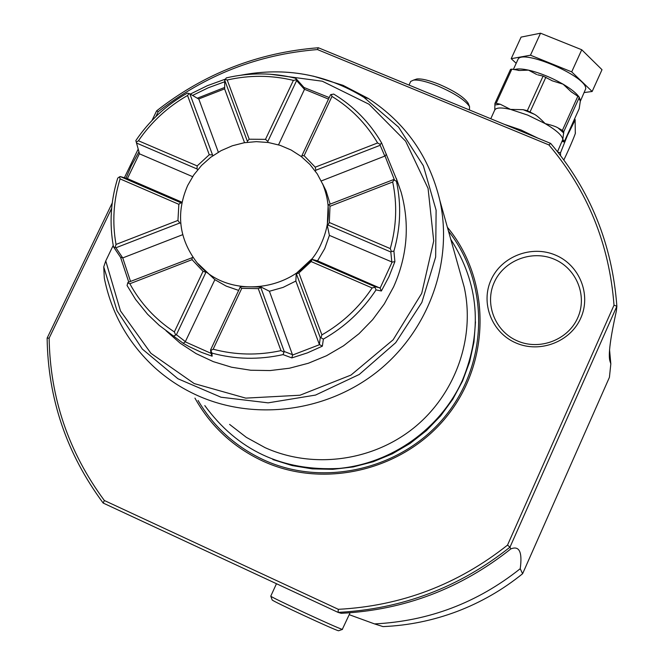 <?xml version="1.0" encoding="UTF-8"?>
<svg xmlns="http://www.w3.org/2000/svg" width="664" height="664" viewBox="0 0 664 664"><rect width="100%" height="100%" fill="white"/><g stroke="black" fill="none" stroke-linecap="round" stroke-linejoin="round"><path stroke-width="1" d="M311.109 261.558L298.883 272.945L321.899 334.897L320.911 337.727L323.368 339.113L322.355 346.168L319.384 344.516L295.853 281.046L296.235 273.419L311.507 259.201L317.55 260.836L324.713 248.635L329.402 235.388L327.294 225.328L328.157 205.052L328.829 204.645L330 206.263L329.319 222.498L390.283 248.602L391.403 251.515L393.91 251.117L394.889 261.649L388.971 276.672L381.377 291.006L376.04 289.894L374.928 287.263L372.13 287.96L311.109 261.558L311.947 259.45L374.845 286.649L374.928 287.263M321.899 334.897C342.383 323.127 359.133 307.482 372.13 287.96M376.04 289.894C362.511 310.47 344.956 326.871 323.368 339.113M296.235 273.419L320.264 337.636L319.384 344.516M320.264 337.636L320.911 337.727M322.355 346.168L307.407 352.883L291.836 357.904L283.055 354.618C258.968 359.946 235.263 359.44 211.94 353.099L212.14 356.194L201.433 352.335L189.107 346.591L183.189 343.28L159.269 325.393L147.566 314.255L135.581 299.431L127.073 285.528L127.745 282.972L129.845 283.744C140.569 303.406 155.409 319.467 174.35 331.917L203.018 271.352L192.062 259.657L129.845 283.744M166.083 330.788L180.218 343.23L196.063 353.588L213.31 361.639L231.628 367.233L250.677 370.23L270.065 370.562L289.421 368.229L308.362 363.249L326.505 355.738L343.487 345.828L358.983 333.726L372.67 319.666L384.29 303.929L393.619 286.84C407.439 255.673 409.945 224.133 401.139 192.211L396.35 178.492M138.959 151.782L131.323 165.643L125.977 178.226M128.758 282.1L120.541 257.283L113.478 246.825C109.236 223.702 110.656 200.794 117.735 178.11L119.562 176.807L120.076 178.89C113.453 200.536 112.108 222.39 116.026 244.443L177.952 220.423L178.857 204.321L120.076 178.89M198.237 263.815L214.87 279.668L185.256 341.844L210.961 353.306L210.563 349.936L211.94 353.099M183.189 343.28L185.256 341.844M173.719 336.059L176.408 334.714L205.948 272.265L203.018 271.352M185.555 341.744L176.408 334.714M214.87 279.668L226.183 286.101L238.575 290.375M330.166 204.122L326.049 190.8L322.862 184.484L317.284 173.943L310.005 164.531L301.215 156.488L291.164 150.031L280.125 145.341L268.405 142.519L256.321 141.648L244.194 142.743L232.342 145.773L221.095 150.653L210.745 157.26L201.574 165.402L193.822 174.873L187.704 185.422C176.259 211.75 178.583 236.442 194.685 259.508C224.623 302.585 300.477 293.007 321.492 243.024C330.199 223.353 330.655 203.848 322.862 184.484L322.961 184.451M210.563 349.936L240.418 286.657L261.018 287.022L269.41 291.255L283.088 287.404L295.853 281.046M178.857 204.321L180.874 202.761L181.836 203.126M177.952 220.423L179.737 223.021L180.874 223.295M182.691 234.682L122.74 257.914L115.901 247.78L179.737 223.021M122.74 257.914L130.526 281.411M193.091 257.333L128.052 282.374L127.745 282.972M192.162 257.549L192.062 259.657M206.803 271.933L205.948 272.265M175.595 334.781L174.35 331.917M120.541 257.283L122.483 257.781M113.478 246.825L115.901 247.78M115.212 247.282L116.026 244.443M180.874 202.761L120.292 176.566L127.579 178.691L182.019 202.23M120.292 176.566L119.562 176.807M139.457 153.575L127.372 178.633M315.358 171.105L315.832 170.233L315.226 167.17L377.617 142.959C366.246 123.678 351.032 108.166 331.975 96.421L304.12 155.691L301.854 155.791L330.572 94.72L333.693 94.064C353.771 106.265 369.723 122.516 381.551 142.835L396.723 179.753L397.694 183.322L396.425 181.264C401.446 204.479 400.608 227.76 393.91 251.117M329.228 97.566L303.996 87.49L295.704 78.269C272.763 72.608 249.639 72.476 226.333 77.887L224.706 80.195L247.357 141.225L249.207 139.216L265.484 139.357L293.397 80.377L296.185 79.871L295.704 78.269M224.673 87.449L197.299 98.222M192.626 176.657L139.54 153.857L135.838 140.585C149.251 120.782 166.407 104.962 187.298 93.126L189.032 93.524L187.555 95.483C167.71 106.871 151.342 121.968 138.452 140.768L197.183 165.917L209.26 154.753L187.555 95.483M381.377 291.006L380.115 288.143L392.125 262.072L394.889 261.649M392.125 262.072L329.402 235.388M327.294 225.328L327.974 225.071L390.814 252.005L391.835 262.205M390.814 252.005L391.403 251.515M317.55 260.836L380.115 288.143M380.032 287.852L374.845 286.649M326.049 190.8L322.455 183.538M327.974 225.071L329.319 222.498M396.425 181.264L393.437 179.629L328.829 204.645M394.557 180.218L385.02 156.007L321.26 180.965M315.832 170.233L380.157 145.283L384.904 156.289M304.12 155.691L315.226 167.17M301.506 156.712L301.854 155.791M328.514 99.094L304.51 89.283L278.531 144.835M304.635 89.557L296.617 80.601L267.849 141.407L267.949 142.453M267.849 141.407L265.484 139.357M247.581 142.237L247.357 141.225M244.551 142.685L224.664 89.059L224.706 80.195M224.664 88.843L198.627 99.011M212.837 155.741L189.813 93.815L198.843 99.135L218.332 152.197M212.198 154.895L209.26 154.753M197.183 165.917L197 168.955L197.731 169.71M136.469 143.017L197 168.955M136.253 142.204L138.452 140.768M189.813 93.815L189.032 93.524M293.397 80.377C271.51 75.098 249.44 74.974 227.212 80.004L249.207 139.216M225.038 79.472L227.212 80.004M304.51 89.283L303.996 87.49M296.617 80.601L296.185 79.871M377.617 142.959L380.289 144.462L381.551 142.835M331.22 94.429L331.975 96.421M385.02 156.007L386.431 154.206M380.157 145.283L380.289 144.462M390.283 248.602C396.541 226.333 397.346 204.13 392.698 181.986L330 206.263M393.993 179.903L392.698 181.986M311.507 259.201L311.947 259.45M296.559 273.784L298.883 272.945M269.41 291.255L292.583 355.041L319.674 344.624M291.836 357.904L292.583 355.041M283.055 354.618L284.242 351.497L260.819 287.578L258.271 288.624L241.771 288.334L213.161 349.206L210.837 350.476M292.733 354.767L284.242 351.497M213.161 349.206C235.413 355.107 258.014 355.589 280.972 350.633L258.271 288.624M283.744 352.02L280.972 350.633M210.961 353.306L212.14 356.194M240.061 287.213L241.771 288.334M261.018 287.022L260.819 287.578M241.123 75.173C285.254 66.84 326.182 74.227 363.897 97.326L368.478 98.554C405.613 122.865 429.401 156.837 439.858 200.47C453.346 261.458 429.093 329.842 378.331 370.836C327.535 411.788 254.91 421.424 197.366 395.47C181.546 388.299 167.278 378.961 154.554 367.458C128.077 342.931 111.328 313.109 104.298 277.992L103.75 266.87L105.759 260.919L113.22 245.398M368.478 98.554L343.022 85.324L313.284 76.128M229.595 424.404L246.394 437.377L265.085 447.652C312.669 469.207 372.338 461.405 413.971 427.774C455.579 394.092 475.407 337.71 464.194 287.089L460.044 272.315M447.37 227.229C490.223 278.789 491.36 359.556 448.266 414.543C405.513 469.763 325.194 489.758 263.093 461.223C233.396 447.353 210.679 426.313 194.942 398.109M49.136 338.142C50.132 397.844 68.533 451.96 104.339 500.49L338.325 609.32L338.076 612.382L341.196 613.312C404.334 610.067 460.874 588.603 510.824 548.912L509.985 547.161C459.363 587.383 402.06 609.12 338.076 612.382L103.177 503.055C66.674 453.778 47.991 398.79 47.127 338.109L49.136 338.142L111.643 208.38M349.222 614.69L374.546 623.911C428.828 621.189 477.391 602.788 520.227 568.716L522.609 573.729L609.419 377.335L610.83 363.88L609.876 360.851C608.191 354.7 610.357 338.059 616.383 310.91L616.873 306.237L614.009 305.199L507.512 545.127C457.645 584.577 401.247 605.975 338.333 609.32M548.879 144.91L550.663 143.407L318.355 47.75L317.458 49.568L548.879 144.91C587.599 190.651 609.311 244.086 614.017 305.199M158.206 111.693C205.168 75.049 258.246 54.34 317.45 49.568M318.355 47.75C258.18 52.473 204.263 73.513 156.621 110.855L158.206 111.701L155.849 116.598M138.925 151.732L138.718 152.164M555.428 255.076C579.456 264.994 591.475 294.517 580.759 318.106C570.409 341.844 539.874 353.522 515.936 342.948C491.833 332.722 480.321 303.091 491.094 279.818C501.519 256.387 531.549 244.817 555.428 255.076M104.348 500.49L103.177 503.055M374.546 623.911L383.037 626.6C408.41 625.529 433.052 620.491 456.965 611.494C480.844 602.406 502.731 589.815 522.609 573.729M510.824 548.912C519.348 545.451 522.485 552.05 520.227 568.716M350.077 612.797L342.317 629.347C339.047 628.982 269.617 596.737 270.779 596.139L270.804 596.081M342.499 629.389L338.582 630.767C335.461 630.451 271.119 600.563 272.157 599.916L272.149 599.891M507.512 545.127L509.985 547.161L616.873 306.237C612.208 244.078 590.138 189.804 550.663 143.407M610.83 363.88L609.594 350.243M156.621 110.855L151.965 120.516M138.178 149.118L124.384 177.753M112.233 202.976L47.127 338.109M534.412 136.718L507.752 125.737M537.865 138.137L520.941 129.945L504.325 124.326M574.667 118.69L575.256 120.126M563.852 159.949C570.459 146.271 576.618 130.999 575.298 132.958L575.124 120.051L567.504 135.307L560.491 152.853L557.818 152.056M560.491 152.853L560.574 155.583M517.704 59.992L517.945 59.461C522.012 48.356 587.839 76.891 585.681 88.868L580.261 101.418M584.287 92.537L592.155 91.491L571.704 71.878L530.47 55.212L511.197 58.681L516.194 63.296M571.704 71.878L581.747 49.758L602.007 69.703L592.155 91.491M581.747 49.758L540.538 33.2L530.47 55.212M540.538 33.2L521.091 37.109L511.197 58.681M562.375 130.41L558.125 127.961C556.042 126.608 551.718 125.156 545.177 123.612C540.297 118.599 536.711 115.495 534.412 114.291L527.332 110.672L543.102 76.086L552.415 80.867L563.089 84.179L571.09 91.707L579.34 97.301L563.777 131.679L562.375 130.41L577.962 95.998M579.34 97.301L579.664 100.032L580.419 100.505L579.174 108.722L564.143 141.947L562.134 141.49M562.184 141.382L564.018 141.839L563.993 140.843L562.798 139.432L563.777 131.679M563.993 140.843L562.25 141.216M527.332 110.672L523.157 109.676L510.541 109.411L500.274 104.24L496.191 103.269L494.929 103.435L494.788 110M543.102 76.086L537.657 74.816M496.191 103.269L511.844 69.131L519.655 70.484L528.494 70.135L536.67 74.484M530.104 111.809L545.874 77.207M494.929 103.435L510.558 69.346L511.844 69.131M469.431 109.958L469.548 106.613C465.315 100.214 454.782 93.35 437.958 86.021C426.902 81.597 418.76 79.622 413.531 80.112L410.709 81.423L409.007 85.075M469.548 106.613L468.211 103.26C464.31 97.367 454.674 91.076 439.277 84.378C429.16 80.327 421.698 78.526 416.884 78.975L414.784 79.68M554.166 259.192C531.955 249.631 504.009 260.396 494.315 282.2C484.297 303.863 495.02 331.427 517.43 340.931C539.699 350.758 568.085 339.902 577.713 317.824C587.681 295.895 576.518 268.43 554.166 259.192M192.56 95.425L208.288 87.772L224.698 81.763M270.306 74.243L322.297 81.215L369.043 104.248L405.638 141.2L428.072 188.402L433.716 240.999L421.706 293.38L393.138 339.785L351.024 375.052L300.003 395.229L245.738 398.126L194.203 383.568L150.952 353.339L120.474 310.901L105.759 260.919M225.287 79.174L207.384 85.673L190.286 94.097L207.392 85.664L225.295 79.157M241.264 75.148C285.329 66.873 326.207 74.268 363.897 97.326L398.583 127.164L423.358 165.768L436.115 210.214L435.659 257.026L421.856 302.427L395.694 342.699L359.257 374.463L315.524 395.08L268.132 402.849L220.979 397.213L177.91 378.746L142.353 349.09L117.022 310.752L103.75 266.87M272.846 459.563L292.21 465.589L312.321 468.867L332.78 469.324L353.19 466.941L373.143 461.762L392.233 453.877L410.086 443.444L426.346 430.67L440.689 415.813L452.831 399.18L462.534 381.086L469.622 361.913L473.963 342.035L475.49 321.849M448.449 231.055C489.252 282.648 488.928 361.739 446.042 415.183C403.463 468.842 324.796 487.949 263.882 459.986C235.612 446.814 213.675 426.985 198.088 400.492M494.672 110.249L494.896 109.759C496.531 107.51 501.743 107.394 510.541 109.411L527.706 115.096L545.177 123.612C556.399 130.244 562.275 135.514 562.798 139.432L557.519 151.683M579.34 97.417L580.419 100.505L580.178 101.625M514.318 69.687C517.065 68.541 521.788 68.691 528.494 70.135C539.89 72.832 551.419 77.514 563.089 84.179C571.14 88.951 576.493 93.259 579.141 97.093M558.125 127.961L563.811 133.099M495.136 104.92L500.274 104.24M523.157 109.676L534.412 114.291M396.723 179.753L401.139 192.211M439.858 200.47L464.194 287.089M462.401 380.364C482.886 330.581 479.01 283.561 450.765 239.306M204.794 405.579C237.521 450.391 282.291 471.349 339.105 468.435C391.884 463.381 440.547 428.595 462.385 380.397M272.157 599.916L270.779 596.139L276.473 583.706M609.876 360.851L609.585 350.335M517.945 59.461L513.363 69.471M571.09 91.707L572.053 92.42M494.813 109.826L490.779 118.748M551.435 80.402L552.415 80.867M518.044 70.376L519.655 70.484M413.531 80.112L416.884 78.975"/></g></svg>
